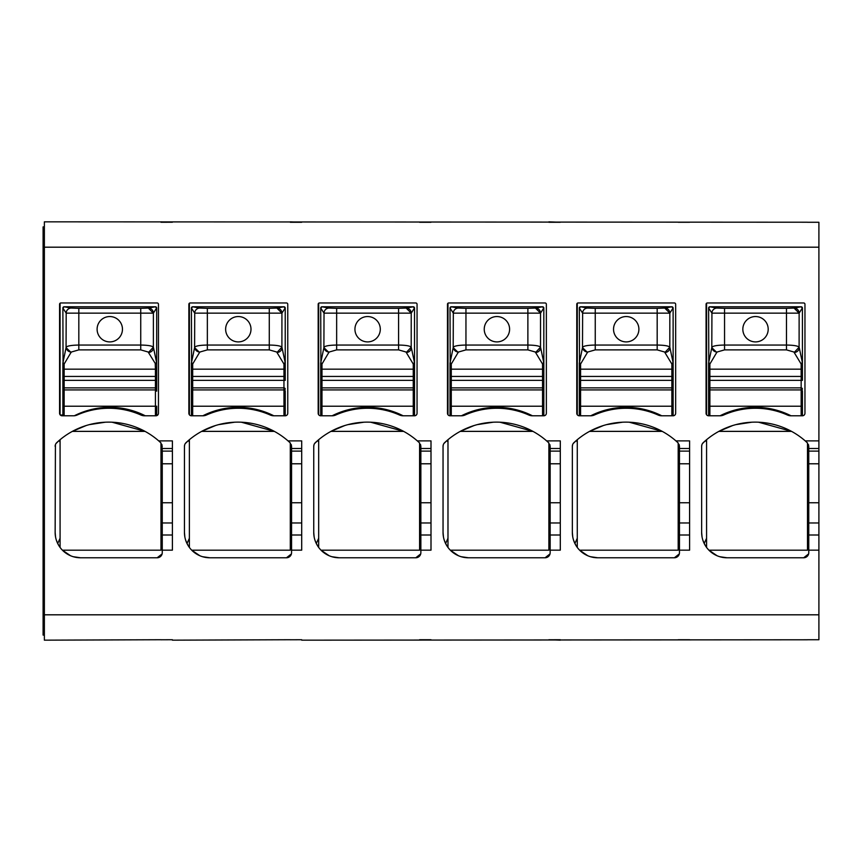 <?xml version="1.0" encoding="UTF-8"?>
<svg xmlns="http://www.w3.org/2000/svg" width="862" height="862" viewBox="0 0 862 862"><rect width="100%" height="100%" fill="white"/><g stroke="black" fill="none" stroke-linecap="round" stroke-linejoin="round"><path stroke-width="1.29" d="M60.081 538.265L57.7 543.502L60.081 547.456L60.081 439.695L59.187 440.45L60.081 442.141M75.834 415.021L77.127 415.021A8.879 8.879 0 0 1 74.358 415.753A78.593 78.593 0 0 1 145.269 415.786M162.11 553.932L157.186 557.768L80.5 557.768A25.354 25.354 0 0 1 55.146 532.414L55.545 536.918M56.375 540.215L57.7 543.502M55.146 532.414L55.416 444.695M55.965 443.574L59.187 440.45M80.5 557.768L73.324 556.723M70.522 555.721L62.42 550.193L160.989 550.193L160.989 442.982M160.989 542.791L162.261 544.181M157.186 557.768A5.075 5.075 0 0 0 162.261 552.693L162.261 522.975L172.4 522.975M172.4 502.772L162.261 502.772L162.261 522.975M162.261 502.772L162.261 463.788L172.4 463.788M172.4 451.106L162.261 451.106L162.261 463.788M162.261 451.106L161.905 444.48M86.157 425.548L72.354 431.377L145.042 431.377L112.038 422.197M105.358 422.197L89.303 424.643M55.146 446.333A5.075 5.075 0 0 1 56.752 442.637A76.061 76.061 0 0 1 160.655 442.637L162.261 446.333M44.371 635.089L43.1 635.089L43.1 226.911L44.371 226.911M162.261 550.161L172.4 550.161L172.4 440.891L158.716 440.891L160.655 442.637M156.679 415.021L157.735 415.021A2.532 2.532 0 0 1 155.925 415.786L144.514 415.786A8.879 8.879 0 0 1 140.915 415.021L143.717 415.021M155.925 415.786A2.532 2.532 0 0 0 158.457 413.254L158.457 304.232A1.271 1.271 0 0 0 157.186 302.971L60.846 302.971A1.271 1.271 0 0 0 59.575 304.232L59.575 413.254A2.532 2.532 0 0 0 62.118 415.786L73.529 415.786A8.879 8.879 0 0 0 77.127 415.021A78.593 78.593 0 0 1 140.915 415.021M60.081 414.773L60.081 303.219M71.244 352.052L78.819 349.886L78.819 345.048C71.557 345.177 67.355 345.888 66.191 347.203A5.075 4.827 -164.3 0 0 71.244 352.052L64.144 364.033L62.872 362.837L62.872 415.786M64.316 363.419A1.271 1.207 -164.3 0 1 63.055 362.202L62.872 308.036A1.271 1.271 0 0 1 64.144 306.775L62.872 308.036L66.191 313.154L153.371 313.154A5.075 5.053 -111.8 0 0 148.318 308.079L153.382 313.143L153.371 347.203L148.447 352.493A5.075 4.827 -15.7 0 0 153.501 347.655L153.371 347.203C152.208 345.888 147.995 345.177 140.743 345.048L140.743 349.886L148.318 352.052M62.98 308.079L64.144 306.775L155.408 306.775A1.271 1.271 0 0 1 156.679 308.036L156.679 391.165A1.271 1.25 180 0 0 155.419 389.915L64.144 389.915A1.271 1.25 180 0 0 62.872 391.165L62.872 406.217L64.144 406.217L64.144 415.786M60.297 415.021L62.872 415.021M808.61 553.932L803.686 557.768A5.075 5.075 0 0 0 808.761 552.693L808.761 550.161L818.9 550.161L818.9 614.811L44.371 614.811L44.371 221.836L807.489 222.224M803.686 557.768L727 557.768L719.824 556.723M807.489 222.267L818.9 222.267L818.9 440.891L805.216 440.891L807.155 442.637A76.061 76.061 0 0 0 703.252 442.637A5.075 5.075 0 0 0 701.646 446.333L701.646 532.414A25.354 25.354 0 0 0 727 557.768M202.829 415.786L191.418 415.786A2.532 2.532 0 0 1 188.875 413.254L188.875 304.232A1.271 1.271 0 0 1 190.146 302.971L286.486 302.971A1.271 1.271 0 0 1 287.757 304.232L287.757 413.254A2.532 2.532 0 0 1 285.225 415.786L273.814 415.786A78.593 78.593 0 0 0 202.829 415.786A8.879 8.879 0 0 0 206.427 415.021A78.593 78.593 0 0 1 270.215 415.021A8.879 8.879 0 0 0 273.814 415.786M291.41 553.932L286.486 557.768A5.075 5.075 0 0 0 291.561 552.693L291.561 550.161L301.7 550.161L301.7 440.891L288.016 440.891L289.955 442.637A76.061 76.061 0 0 0 186.052 442.637A5.075 5.075 0 0 0 184.446 446.333L184.446 532.414A25.354 25.354 0 0 0 209.8 557.768L202.624 556.723M286.486 557.768L209.8 557.768M329.079 352.052L336.654 349.886L336.654 345.048C329.403 345.177 325.19 345.888 324.026 347.203A5.075 4.827 -164.3 0 0 329.079 352.052L321.979 364.033L320.718 362.837L320.718 376.425L320.718 367.955A1.271 1.207 0 0 0 321.979 369.162L413.254 369.162A1.271 1.207 0 0 0 414.525 367.955L414.525 415.786A2.532 2.532 0 0 0 417.057 413.254L417.057 304.232A1.271 1.271 0 0 0 415.786 302.971L319.446 302.971A1.271 1.271 0 0 0 318.175 304.232L318.175 413.254A2.532 2.532 0 0 0 320.718 415.786L332.129 415.786A8.879 8.879 0 0 0 335.727 415.021A78.593 78.593 0 0 1 399.515 415.021A8.879 8.879 0 0 0 403.114 415.786A78.593 78.593 0 0 0 332.129 415.786M414.525 415.786L403.114 415.786M420.71 553.932L415.786 557.768A5.075 5.075 0 0 0 420.861 552.693L420.861 550.161L431 550.161L431 440.891L417.316 440.891L419.255 442.637A76.061 76.061 0 0 0 315.352 442.637A5.075 5.075 0 0 0 313.746 446.333L314.016 444.695M415.786 557.768L339.1 557.768L331.924 556.723M313.746 446.333L313.746 532.414A25.354 25.354 0 0 0 339.1 557.768M550.01 553.932L545.086 557.768A5.075 5.075 0 0 0 550.161 552.693L550.161 550.161L560.3 550.161L560.3 440.891L546.616 440.891L548.555 442.637A76.061 76.061 0 0 0 444.652 442.637A5.075 5.075 0 0 0 443.046 446.333L443.046 532.414A25.354 25.354 0 0 0 468.4 557.768L461.224 556.723M545.086 557.768L468.4 557.768M458.379 352.052L465.954 349.886L465.954 345.048C458.703 345.177 454.489 345.888 453.326 347.203A5.075 4.827 -164.3 0 0 458.379 352.052L451.279 364.033L450.018 362.837L450.018 376.425L450.018 367.955A1.271 1.207 0 0 0 451.279 369.162L542.554 369.162A1.271 1.207 0 0 0 543.825 367.955L543.825 415.786A2.532 2.532 0 0 0 546.357 413.254L546.357 304.232A1.271 1.271 0 0 0 545.086 302.971L448.746 302.971A1.271 1.271 0 0 0 447.475 304.232L447.475 413.254A2.532 2.532 0 0 0 450.018 415.786L461.429 415.786A8.879 8.879 0 0 0 465.027 415.021A78.593 78.593 0 0 1 528.815 415.021A8.879 8.879 0 0 0 532.414 415.786A78.593 78.593 0 0 0 461.429 415.786M543.825 415.786L532.414 415.786M679.31 553.932L674.386 557.768A5.075 5.075 0 0 0 679.461 552.693L679.461 550.161L689.6 550.161L689.6 440.891L675.916 440.891L677.855 442.637A76.061 76.061 0 0 0 573.952 442.637A5.075 5.075 0 0 0 572.346 446.333L572.616 444.695M674.386 557.768L597.7 557.768L590.524 556.723M572.346 446.333L572.346 532.414A25.354 25.354 0 0 0 597.7 557.768M587.679 352.052L595.254 349.886L595.254 345.048C588.003 345.177 583.789 345.888 582.626 347.203A5.075 4.827 -164.3 0 0 587.679 352.052L580.579 364.033L579.318 362.837L579.318 376.425L579.318 367.955A1.271 1.207 0 0 0 580.579 369.162L671.854 369.162A1.271 1.207 0 0 0 673.125 367.955L673.125 415.786A2.532 2.532 0 0 0 675.657 413.254L675.657 304.232A1.271 1.271 0 0 0 674.386 302.971L578.046 302.971A1.271 1.271 0 0 0 576.775 304.232L576.775 413.254A2.532 2.532 0 0 0 579.318 415.786L590.729 415.786A8.879 8.879 0 0 0 594.327 415.021A78.593 78.593 0 0 1 658.115 415.021A8.879 8.879 0 0 0 661.714 415.786A78.593 78.593 0 0 0 590.729 415.786M673.125 415.786L661.714 415.786M791.014 415.786A8.879 8.879 0 0 1 787.415 415.021A78.593 78.593 0 0 0 723.627 415.021A8.879 8.879 0 0 1 720.029 415.786L708.618 415.786A2.532 2.532 0 0 1 706.075 413.254L706.075 304.232A1.271 1.271 0 0 1 707.346 302.971L803.686 302.971A1.271 1.271 0 0 1 804.957 304.232L804.957 413.254A2.532 2.532 0 0 1 802.425 415.786L791.014 415.786A78.593 78.593 0 0 0 720.029 415.786M807.489 639.776L301.7 640.164M290.289 639.733L172.4 640.164M43.1 614.811L44.371 614.811L44.371 640.164L160.989 639.733M560.3 640.164L548.889 639.733M807.489 639.733L818.9 639.733L818.9 614.811M160.989 639.776L172.4 639.733M160.989 222.267L172.4 222.224L160.989 221.836M431 222.267L419.589 222.267L431 222.224M290.289 222.267L301.7 222.267L290.289 221.836M689.6 222.267L678.189 222.267L689.6 222.224M548.889 222.267L560.3 222.267L548.889 221.836M62.872 362.805L62.872 376.425L64.144 376.425L64.144 380.357L155.419 380.357L155.419 387.878L64.144 387.878L64.144 406.217L155.419 406.217L155.419 415.786M62.872 367.955A1.271 1.207 0 0 0 64.144 369.162L155.419 369.162L155.235 363.419L148.447 352.493M156.679 415.667L156.679 406.217L155.419 406.217L155.419 387.878A1.271 1.25 -0 0 1 156.679 389.139L156.679 380.357L155.419 380.357L155.419 369.162A1.271 1.207 0 0 0 156.679 367.955L156.679 376.425L64.144 376.425L64.144 364.033M62.872 380.357L64.144 380.357L64.144 387.878A1.271 1.25 -0 0 0 62.872 389.139L62.872 391.165M155.235 363.419A1.271 1.207 -15.7 0 0 156.507 362.202L153.501 347.655M155.419 364.033L156.507 362.202M156.679 367.955L156.679 362.805M63.055 362.202L66.062 347.655L71.115 352.493M156.679 389.139L156.679 391.165M64.241 306.807L71.223 308.079L78.819 308.327L140.743 308.327L148.318 308.079L155.311 306.807A1.271 1.261 68.2 0 1 156.572 308.079L153.382 313.143M109.776 316.548A12.671 12.671 0 0 0 97.104 329.219A12.671 12.671 0 0 0 109.776 341.902A12.671 12.671 0 0 0 122.458 329.219A12.671 12.671 0 0 0 109.776 316.548M155.311 306.807L156.572 308.079M66.169 313.143A5.075 5.053 111.8 0 1 71.223 308.079L71.244 308.079A5.075 5.053 111.8 0 0 66.191 313.154L66.062 347.655M289.955 442.637L291.561 446.333L291.205 444.469M290.289 542.791L291.561 544.181M199.822 555.721L191.72 550.193L290.289 550.193L290.289 442.982M189.381 538.265L187 543.502L189.381 547.456L189.381 439.695L188.487 440.45L189.381 442.141M215.457 425.548L201.654 431.377L274.342 431.377L241.338 422.197M234.658 422.197L218.603 424.643M184.446 532.414L184.845 536.918M185.675 540.215L187 543.502M184.446 446.333L184.716 444.695M185.265 443.574L188.487 440.45M189.381 414.773L189.381 303.219M199.779 352.052L207.354 349.886L207.354 345.048C200.103 345.177 195.889 345.888 194.726 347.203A5.075 4.827 -164.3 0 0 199.779 352.052L192.679 364.033L191.418 362.837L191.418 415.786M192.862 363.419A1.271 1.207 -164.3 0 1 191.59 362.202L191.418 308.036A1.271 1.271 0 0 1 192.679 306.775L191.418 308.036L194.726 313.154L281.906 313.154A5.075 5.053 -111.8 0 0 276.853 308.079L281.928 313.143L281.906 347.203L276.982 352.493A5.075 4.827 -15.7 0 0 282.036 347.655L281.906 347.203C280.743 345.888 276.53 345.177 269.278 345.048L269.278 349.886L276.853 352.052M191.526 308.079L192.679 306.775L283.954 306.775A1.271 1.271 0 0 1 285.225 308.036L285.225 362.837L282.036 347.655M285.225 391.165L285.225 406.217L285.225 391.165A1.271 1.25 180 0 0 283.954 389.915L192.679 389.915A1.271 1.25 180 0 0 191.418 391.165L191.418 406.217L192.679 406.217L192.679 415.786M283.954 364.033L283.954 376.425L191.418 376.425L191.418 367.955A1.271 1.207 0 0 0 192.679 369.162L283.954 369.162A1.271 1.207 0 0 0 285.225 367.955L285.225 376.425L285.225 362.837L283.954 364.033L276.982 352.493M291.561 550.161L291.561 522.975L301.7 522.975M301.7 502.772L291.561 502.772L291.561 522.975M291.561 502.772L291.561 463.788L301.7 463.788M301.7 451.106L291.561 451.106L291.561 463.788M291.561 451.106L291.561 446.333M290.289 639.776L301.7 639.733M192.679 364.033L192.679 380.357L283.954 380.357L283.954 376.425L285.225 376.425L285.225 380.357L283.954 380.357L283.954 387.878L192.679 387.878L192.679 406.217L283.954 406.217L283.954 415.786M191.418 367.955L191.418 362.805M191.418 389.139A1.271 1.25 0 0 1 192.679 387.878L192.679 380.357L191.418 380.357L191.418 391.165M283.781 363.419A1.271 1.207 -15.7 0 0 285.042 362.202M285.225 367.955L285.225 362.805M191.59 362.202L194.596 347.655L199.65 352.493M285.225 389.139A1.271 1.25 0 0 0 283.954 387.878L283.954 406.217L285.225 406.217L285.225 415.786M192.786 306.807L199.768 308.079L207.354 308.327L269.278 308.327L276.853 308.079L283.846 306.807A1.271 1.261 68.2 0 1 285.117 308.079L281.928 313.143M238.321 316.548A12.671 12.671 0 0 0 225.639 329.219A12.671 12.671 0 0 0 238.321 341.902A12.671 12.671 0 0 0 250.993 329.219A12.671 12.671 0 0 0 238.321 316.548M283.846 306.807L285.117 308.079M194.715 313.143A5.075 5.053 111.8 0 1 199.768 308.079L199.779 308.079A5.075 5.053 111.8 0 0 194.726 313.154L194.596 347.655M717.022 555.721L708.92 550.193L807.489 550.193L807.489 442.982M807.155 442.637L808.761 446.333L808.405 444.469M807.489 542.791L808.761 544.181M706.581 538.265L704.2 543.502L706.581 547.456L706.581 439.695L705.687 440.45L706.581 442.141M732.657 425.548L718.854 431.377L791.542 431.377L758.538 422.197M751.858 422.197L735.803 424.643M701.646 532.414L702.045 536.918M702.875 540.215L704.2 543.502M701.646 446.333L701.916 444.695M702.465 443.574L705.687 440.45M706.581 414.773L706.581 303.219M716.979 352.052L724.554 349.886L724.554 345.048C717.303 345.177 713.089 345.888 711.926 347.203A5.075 4.827 -164.3 0 0 716.979 352.052L709.879 364.033L708.618 362.837L708.618 415.786M710.062 363.419A1.271 1.207 -164.3 0 1 708.79 362.202L708.618 308.036A1.271 1.271 0 0 1 709.879 306.775L708.618 308.036L711.926 313.154L799.106 313.154A5.075 5.053 -111.8 0 0 794.053 308.079L799.128 313.143L799.106 347.203L794.182 352.493A5.075 4.827 -15.7 0 0 799.236 347.655L799.106 347.203C797.943 345.888 793.73 345.177 786.478 345.048L786.478 349.886L794.053 352.052M708.726 308.079L709.879 306.775L801.154 306.775A1.271 1.271 0 0 1 802.425 308.036L802.425 362.837L799.236 347.655M802.425 391.165L802.425 406.217L802.425 391.165A1.271 1.25 180 0 0 801.154 389.915L709.879 389.915A1.271 1.25 180 0 0 708.618 391.165L708.618 406.217L709.879 406.217L709.879 415.786M801.154 364.033L801.154 376.425L708.618 376.425L708.618 367.955A1.271 1.207 0 0 0 709.879 369.162L801.154 369.162A1.271 1.207 0 0 0 802.425 367.955L802.425 376.425L802.425 362.837L801.154 364.033L794.182 352.493M808.761 550.161L808.761 522.975L818.9 522.975L818.9 550.161M818.9 522.975L818.9 502.772L808.761 502.772L808.761 522.975M808.761 502.772L808.761 463.788L818.9 463.788L818.9 502.772M818.9 463.788L818.9 451.106L808.761 451.106L808.761 463.788M808.761 451.106L808.761 446.333M818.9 451.106L818.9 440.891M709.879 364.033L709.879 380.357L801.154 380.357L801.154 376.425L802.425 376.425L802.425 380.357L801.154 380.357L801.154 387.878L709.879 387.878L709.879 406.217L801.154 406.217L801.154 415.786M708.618 367.955L708.618 362.805M708.618 389.139A1.271 1.25 0 0 1 709.879 387.878L709.879 380.357L708.618 380.357L708.618 391.165M800.981 363.419A1.271 1.207 -15.7 0 0 802.242 362.202M802.425 367.955L802.425 362.805M708.79 362.202L711.796 347.655L716.85 352.493M802.425 389.139A1.271 1.25 0 0 0 801.154 387.878L801.154 406.217L802.425 406.217L802.425 415.786M709.986 306.807L716.968 308.079L724.554 308.327L786.478 308.327L794.053 308.079L801.046 306.807A1.271 1.261 68.2 0 1 802.317 308.079L799.128 313.143M755.521 316.548A12.671 12.671 0 0 0 742.839 329.219A12.671 12.671 0 0 0 755.521 341.902A12.671 12.671 0 0 0 768.193 329.219A12.671 12.671 0 0 0 755.521 316.548M801.046 306.807L802.317 308.079M711.915 313.143A5.075 5.053 111.8 0 1 716.968 308.079L716.979 308.079A5.075 5.053 111.8 0 0 711.926 313.154L711.796 347.655M548.555 442.637L550.161 446.333L549.805 444.469M548.889 542.791L550.161 544.181M458.422 555.721L450.32 550.193L548.889 550.193L548.889 442.982M447.981 538.265L445.6 543.502L447.981 547.456L447.981 439.695L447.087 440.45L447.981 442.141M474.057 425.548L460.254 431.377L532.942 431.377L499.938 422.197M493.258 422.197L477.203 424.643M443.046 532.414L443.445 536.918M444.275 540.215L445.6 543.502M443.046 446.333L443.316 444.695M443.865 443.574L447.087 440.45M447.981 414.773L447.981 303.219M451.279 364.033L451.279 380.357L542.554 380.357L542.554 376.425L543.825 376.425L543.825 362.837L542.554 364.033L542.554 376.425L450.018 376.425L450.018 415.786M451.462 363.419A1.271 1.207 -164.3 0 1 450.19 362.202L450.018 308.036A1.271 1.271 0 0 1 451.279 306.775L450.018 308.036L453.326 313.154L540.506 313.154A5.075 5.053 -111.8 0 0 535.453 308.079L540.528 313.143L540.506 347.203L535.582 352.493A5.075 4.827 -15.7 0 0 540.636 347.655L540.506 347.203C539.343 345.888 535.13 345.177 527.878 345.048L527.878 349.886L535.453 352.052M450.126 308.079L451.279 306.775L542.554 306.775A1.271 1.271 0 0 1 543.825 308.036L543.825 362.837L540.636 347.655M550.161 550.161L550.161 522.975L560.3 522.975M560.3 502.772L550.161 502.772L550.161 522.975M550.161 502.772L550.161 463.788L560.3 463.788M560.3 451.106L550.161 451.106L550.161 463.788M550.161 451.106L550.161 446.333M548.889 639.776L560.3 639.733M542.554 364.033L535.582 352.493M450.018 367.955L450.018 362.805M543.825 389.139A1.271 1.25 0 0 0 542.554 387.878L542.554 380.357L543.825 380.357L543.825 406.217L450.018 406.217L450.018 389.139A1.271 1.25 0 0 1 451.279 387.878L451.279 389.915L542.554 389.915L542.554 387.878L451.279 387.878L451.279 380.357L450.018 380.357L450.018 389.139M542.381 363.419A1.271 1.207 -15.7 0 0 543.642 362.202M543.825 367.955L543.825 362.805M450.19 362.202L453.196 347.655L458.25 352.493M451.386 306.807L458.368 308.079L465.954 308.327L527.878 308.327L535.453 308.079L542.446 306.807A1.271 1.261 68.2 0 1 543.717 308.079L540.528 313.143M496.921 316.548A12.671 12.671 0 0 0 484.239 329.219A12.671 12.671 0 0 0 496.921 341.902A12.671 12.671 0 0 0 509.593 329.219A12.671 12.671 0 0 0 496.921 316.548M542.446 306.807L543.717 308.079M453.315 313.143A5.075 5.053 111.8 0 1 458.368 308.079L458.379 308.079A5.075 5.053 111.8 0 0 453.326 313.154L453.196 347.655M677.855 442.637L679.461 446.333L679.105 444.469M678.189 542.791L679.461 544.181M587.722 555.721L579.62 550.193L678.189 550.193L678.189 442.982M577.281 538.265L574.9 543.502L577.281 547.456L577.281 439.695L576.387 440.45L577.281 442.141M603.357 425.548L589.554 431.377L662.242 431.377L629.238 422.197M622.558 422.197L606.503 424.643M572.346 532.414L572.745 536.918M573.575 540.215L574.9 543.502M573.165 443.574L576.387 440.45M577.281 414.773L577.281 303.219M580.579 364.033L580.579 380.357L671.854 380.357L671.854 376.425L673.125 376.425L673.125 362.837L671.854 364.033L671.854 376.425L579.318 376.425L579.318 415.786M580.762 363.419A1.271 1.207 -164.3 0 1 579.49 362.202L579.318 308.036A1.271 1.271 0 0 1 580.579 306.775L579.318 308.036L582.626 313.154L669.806 313.154A5.075 5.053 -111.8 0 0 664.753 308.079L669.828 313.143L669.806 347.203L664.882 352.493A5.075 4.827 -15.7 0 0 669.936 347.655L669.806 347.203C668.643 345.888 664.43 345.177 657.178 345.048L657.178 349.886L664.753 352.052M579.426 308.079L580.579 306.775L671.854 306.775A1.271 1.271 0 0 1 673.125 308.036L673.125 362.837L669.936 347.655M679.461 550.161L679.461 522.975L689.6 522.975M689.6 502.772L679.461 502.772L679.461 522.975M679.461 502.772L679.461 463.788L689.6 463.788M689.6 451.106L679.461 451.106L679.461 463.788M679.461 451.106L679.461 446.333M671.854 364.033L664.882 352.493M579.318 367.955L579.318 362.805M673.125 389.139A1.271 1.25 0 0 0 671.854 387.878L671.854 380.357L673.125 380.357L673.125 406.217L579.318 406.217L579.318 389.139A1.271 1.25 0 0 1 580.579 387.878L580.579 389.915L671.854 389.915L671.854 387.878L580.579 387.878L580.579 380.357L579.318 380.357L579.318 389.139M671.681 363.419A1.271 1.207 -15.7 0 0 672.942 362.202M673.125 367.955L673.125 362.805M579.49 362.202L582.496 347.655L587.55 352.493M580.686 306.807L587.668 308.079L595.254 308.327L657.178 308.327L664.753 308.079L671.746 306.807A1.271 1.261 68.2 0 1 673.017 308.079L669.828 313.143M626.221 316.548A12.671 12.671 0 0 0 613.539 329.219A12.671 12.671 0 0 0 626.221 341.902A12.671 12.671 0 0 0 638.893 329.219A12.671 12.671 0 0 0 626.221 316.548M671.746 306.807L673.017 308.079M582.615 313.143A5.075 5.053 111.8 0 1 587.668 308.079L587.679 308.079A5.075 5.053 111.8 0 0 582.626 313.154L582.496 347.655M419.255 442.637L420.861 446.333L420.505 444.469M419.589 542.791L420.861 544.181M329.122 555.721L321.02 550.193L419.589 550.193L419.589 442.982M318.681 538.265L316.3 543.502L318.681 547.456L318.681 439.695L317.787 440.45L318.681 442.141M344.757 425.548L330.954 431.377L403.642 431.377L370.638 422.197M363.958 422.197L347.903 424.643M313.746 532.414L314.145 536.918M314.975 540.215L316.3 543.502M314.565 443.574L317.787 440.45M318.681 414.773L318.681 303.219M321.979 364.033L321.979 380.357L413.254 380.357L413.254 376.425L414.525 376.425L414.525 362.837L413.254 364.033L413.254 376.425L320.718 376.425L320.718 415.786M322.162 363.419A1.271 1.207 -164.3 0 1 320.89 362.202L320.718 308.036A1.271 1.271 0 0 1 321.979 306.775L320.718 308.036L324.026 313.154L411.206 313.154A5.075 5.053 -111.8 0 0 406.153 308.079L411.228 313.143L411.206 347.203L406.282 352.493A5.075 4.827 -15.7 0 0 411.336 347.655L411.206 347.203C410.043 345.888 405.83 345.177 398.578 345.048L398.578 349.886L406.153 352.052M320.826 308.079L321.979 306.775L413.254 306.775A1.271 1.271 0 0 1 414.525 308.036L414.525 362.837L411.336 347.655M420.861 550.161L420.861 522.975L431 522.975M431 502.772L420.861 502.772L420.861 522.975M420.861 502.772L420.861 463.788L431 463.788M431 451.106L420.861 451.106L420.861 463.788M420.861 451.106L420.861 446.333M413.254 364.033L406.282 352.493M320.718 367.955L320.718 362.805M414.525 389.139A1.271 1.25 0 0 0 413.254 387.878L413.254 380.357L414.525 380.357L414.525 406.217L320.718 406.217L320.718 389.139A1.271 1.25 0 0 1 321.979 387.878L321.979 389.915L413.254 389.915L413.254 387.878L321.979 387.878L321.979 380.357L320.718 380.357L320.718 389.139M413.081 363.419A1.271 1.207 -15.7 0 0 414.342 362.202M414.525 367.955L414.525 362.805M320.89 362.202L323.897 347.655L328.95 352.493M322.086 306.807L329.068 308.079L336.654 308.327L398.578 308.327L406.153 308.079L413.146 306.807A1.271 1.261 68.2 0 1 414.417 308.079L411.228 313.143M367.621 316.548A12.671 12.671 0 0 0 354.939 329.219A12.671 12.671 0 0 0 367.621 341.902A12.671 12.671 0 0 0 380.293 329.219A12.671 12.671 0 0 0 367.621 316.548M413.146 306.807L414.417 308.079M324.015 313.143A5.075 5.053 111.8 0 1 329.068 308.079L329.079 308.079A5.075 5.053 111.8 0 0 324.026 313.154L323.897 347.655M162.261 535L172.4 535M162.261 448.488L172.4 448.488M818.9 247.189L43.1 247.189M689.6 639.733L678.189 639.733M431 639.733L419.589 639.733M78.819 349.886L140.743 349.886M78.819 308.327L78.819 345.048L140.743 345.048L140.743 308.327M291.561 535L301.7 535M291.561 448.488L301.7 448.488M207.354 349.886L269.278 349.886M207.354 308.327L207.354 345.048L269.278 345.048L269.278 308.327M808.761 535L818.9 535M808.761 448.488L818.9 448.488M724.554 349.886L786.478 349.886M724.554 308.327L724.554 345.048L786.478 345.048L786.478 308.327M550.161 535L560.3 535M550.161 448.488L560.3 448.488M465.954 349.886L527.878 349.886M465.954 308.327L465.954 345.048L527.878 345.048L527.878 308.327M450.018 391.165A1.271 1.25 180 0 1 451.279 389.915L451.279 415.786M543.825 391.165A1.271 1.25 180 0 0 542.554 389.915L542.554 415.786M679.461 535L689.6 535M679.461 448.488L689.6 448.488M595.254 349.886L657.178 349.886M595.254 308.327L595.254 345.048L657.178 345.048L657.178 308.327M579.318 391.165A1.271 1.25 180 0 1 580.579 389.915L580.579 415.786M673.125 391.165A1.271 1.25 180 0 0 671.854 389.915L671.854 415.786M420.861 535L431 535M420.861 448.488L431 448.488M336.654 349.886L398.578 349.886M336.654 308.327L336.654 345.048L398.578 345.048L398.578 308.327M320.718 391.165A1.271 1.25 180 0 1 321.979 389.915L321.979 415.786M414.525 391.165A1.271 1.25 180 0 0 413.254 389.915L413.254 415.786M678.189 639.776L689.6 639.776M419.589 639.776L431 639.776"/></g></svg>
